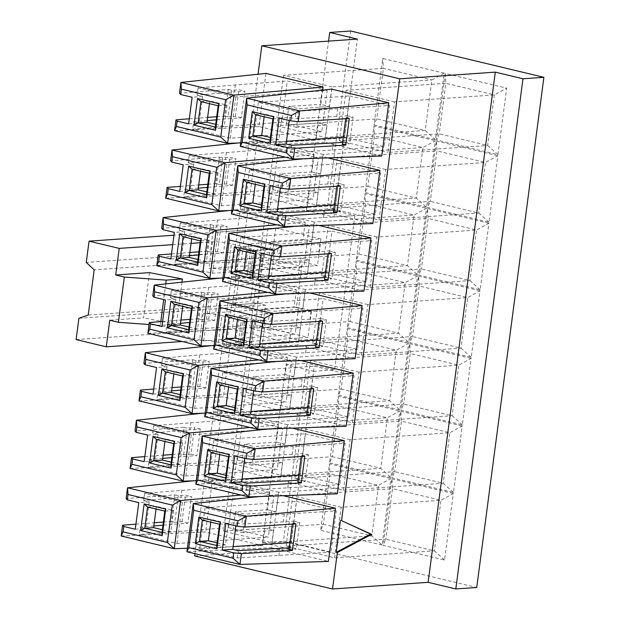 <?xml version="1.0" encoding="UTF-8"?>
<svg xmlns="http://www.w3.org/2000/svg" width="620" height="620" viewBox="0 0 620 620"><rect width="100%" height="100%" fill="white"/><g stroke="black" fill="none" stroke-linecap="round" stroke-linejoin="round"><path stroke-width="0.46" stroke-dasharray="3.1 2.33" d="M194.641 555.954L290.23 549.274L262.539 542.639L283.464 541.183L476.733 587.496M350.626 31L327.197 208.948L306.28 210.412L328.569 41.114M262.539 542.639L285.967 364.692L306.885 363.227L283.464 541.183M290.23 549.274L313.658 371.326L285.967 364.692M306.28 210.412L333.963 217.047L357.391 39.099M313.658 371.326L334.575 369.861L306.885 363.227M327.197 208.948L354.888 215.59L333.963 217.047M76.105 339.582L262.772 326.538L308.016 337.381L235.6 342.442L250.681 346.053A8.138 1.186 7.5 0 0 261.973 347.262L239.444 348.835A8.138 1.186 7.5 0 0 241.048 348.355A8.138 1.186 7.5 0 0 237.809 346.952L218.418 342.302A13.562 1.976 7.5 0 0 199.601 340.287L182.078 341.512M200.136 242.738L212.559 241.87A13.562 1.976 -172.5 0 1 231.376 243.885L250.767 248.535A8.138 1.186 -172.5 0 1 254.006 249.93A8.138 1.186 -172.5 0 1 252.402 250.418L274.931 248.845A8.138 1.186 -172.5 0 1 263.639 247.636L248.558 244.017L320.974 238.956L275.729 228.113L173.964 235.228M172.724 244.652L191.037 243.373M218.418 342.302L221.921 315.704A13.562 1.976 7.5 0 0 203.104 313.689L296.438 307.163L302.389 261.942L209.056 268.468A13.562 1.976 -172.5 0 1 227.873 270.483L231.376 243.885M149.513 272.63L143.561 317.851L109.771 320.207M275.729 228.113L272.924 249.395L86.257 262.438M78.903 318.3L265.569 305.257L262.772 326.538M265.569 305.257L250.488 301.646L257.842 245.784L272.924 249.395M320.974 238.956L317.471 265.562L302.389 261.942M296.438 307.163L311.519 310.775L308.016 337.381M248.558 244.017L245.055 270.622L317.471 265.562M311.519 310.775L239.103 315.836L235.6 342.442M245.055 270.622L260.137 274.234A8.138 1.186 7.5 0 0 271.428 275.443L248.899 277.016A8.138 1.186 7.5 0 0 250.503 276.536A8.138 1.186 7.5 0 0 247.264 275.133L227.873 270.483M221.921 315.704L241.312 320.354A8.138 1.186 -172.5 0 1 244.551 321.749A8.138 1.186 -172.5 0 1 242.947 322.237L265.476 320.664A8.138 1.186 -172.5 0 1 254.185 319.455L239.103 315.836M257.842 245.784L240.142 247.016L255.223 250.635L263.144 258.021L94.178 269.824M263.144 258.021L257.192 303.242L88.226 315.045M257.192 303.242L247.868 306.489L232.787 302.878L250.488 301.646M240.142 247.016L232.787 302.878M181.939 282.178L176.398 324.221L143.561 317.851M176.398 324.221L160.309 325.345L149.04 324.524M165.765 283.898L163.703 299.53M160.797 321.633L160.309 325.345M194.944 553.675L258.06 74.222M354.888 215.59L334.575 369.861M283.286 495.706L278.303 494.512L259.207 496.543M278.303 494.512L276.024 511.802L245.536 514.158L243.087 532.774L273.575 530.418L271.297 547.708L186.915 551.754M271.297 547.708L328.391 561.394M187.38 548.258L262.678 545.646L264.957 528.356L233.004 530.364L235.46 511.74L267.406 509.733L269.685 492.443L241.079 495.039M269.685 492.443L212.583 478.764L193.494 480.795M121.202 536.005L205.577 531.96L262.678 545.646M334.552 557.806L341.209 507.268L440.975 500.301L434.325 550.839L334.552 557.806L286.076 546.189L385.841 539.222L392.499 488.684L440.975 500.301L453.321 493.528L444.563 560.031L383.152 545.313L391.91 478.818L392.499 488.684L292.725 495.651L286.076 546.189M341.209 507.268L292.725 495.651M444.563 560.031L434.325 550.839L385.841 539.222L383.152 545.313M272.064 542.833L278.721 492.296L378.495 485.328L371.837 535.866L272.064 542.833L223.588 531.216L323.361 524.249L330.01 473.711L378.495 485.328L390.833 478.555L382.075 545.058L371.837 535.866L323.361 524.249L320.672 530.34L329.429 463.845L390.833 478.555M278.721 492.296L230.245 480.678L330.01 473.711L329.429 463.845M230.245 480.678L223.588 531.216M382.075 545.058L320.672 530.34M391.91 478.818L453.321 493.528M336.28 510.896L296.422 501.34L290.997 542.57L330.855 552.125L336.28 510.896L242.73 516.762L205.019 507.726L296.422 501.34M228.509 527.597L268.375 537.153L273.8 495.923L233.942 486.367L228.509 527.597L139.26 534.502L176.971 543.538L268.375 537.153M176.971 543.538L182.396 502.308L273.8 495.923M182.396 502.308L144.692 493.272L233.942 486.367M205.019 507.726L199.594 548.956L233.128 546.615M289.904 542.647L290.997 542.57M199.594 548.956L237.297 557.992L330.855 552.125M135.927 524.179L154.256 522.761M163.362 522.063L171.345 521.443L174.84 494.845L126.124 498.612M212.583 478.764L205.577 531.96M181.962 490.002L181.001 497.318L191.456 496.581L187.953 523.187L177.498 523.915L176.53 531.232M278.876 555.753L279.845 548.437M289.23 547.786L290.3 547.708L293.803 521.11L283.34 521.839L284.309 514.523M144.692 493.272L143.724 500.588L181.001 497.318M177.498 523.915L162.944 525.194M153.83 525.993L140.228 527.186L139.26 534.502M283.34 521.839L241.761 524.078L242.73 516.762M237.297 557.992L238.258 550.676M288.982 549.638L296.228 549.126L290.3 547.708M295.934 523.861L292.485 523.032L292.346 524.086M293.803 521.11L299.731 522.528L292.485 523.032M225.812 523.489L236.267 522.761L241.761 524.078M174.84 494.845L178.289 495.667L185.535 495.163L191.456 496.581M143.724 500.588L149.219 501.906L138.764 502.634M171.345 521.443L174.786 522.273L178.289 495.667M135.261 529.232L145.723 528.504L140.228 527.186M187.953 523.187L182.032 521.761L174.786 522.273M235.856 525.9L236.267 522.761M299.731 522.528L296.228 549.126M149.219 501.906L145.723 528.504M182.032 521.761L185.535 495.163M162.347 529.744L170.849 531.782L173.647 510.5L156.411 506.37L156.062 509.028M217.078 542.857L225.579 544.895L228.377 523.613L211.141 519.482L210.792 522.141M225.579 544.895L216.729 545.515M219.526 524.233L228.377 523.613M202.29 520.103L211.141 519.482M173.647 510.5L164.796 511.12M147.56 506.989L156.411 506.37M161.998 532.402L170.849 531.782M243.087 532.774L233.004 530.364M264.957 528.356L273.575 530.418M235.46 511.74L245.536 514.158M276.024 511.802L267.406 509.733M343.449 490.25L350.099 439.704L449.872 432.737L443.215 483.275L343.449 490.25L294.965 478.632L394.738 471.657L401.388 421.12L449.872 432.737L462.21 425.963L453.46 492.466L392.049 477.749L400.807 411.254L401.388 421.12L301.622 428.087L294.965 478.632M350.099 439.704L301.622 428.087M453.46 492.466L443.215 483.275L394.738 471.657L392.049 477.749M280.961 475.276L287.618 424.731L387.384 417.764L380.734 468.302L280.961 475.276L232.485 463.659L332.25 456.684L338.908 406.146L387.384 417.764L399.729 410.99L390.972 477.493L380.734 468.302L332.25 456.684L329.569 462.776L338.319 396.281L399.729 410.99M287.618 424.731L239.134 413.114L338.908 406.146L338.319 396.281M239.134 413.114L232.485 463.659M390.972 477.493L329.569 462.776M400.807 411.254L462.21 425.963M345.177 443.331L305.319 433.775L299.886 475.005L339.752 484.561L345.177 443.331L251.619 449.198L213.915 440.169L305.319 433.775M237.406 460.032L277.264 469.588L282.697 428.358L242.831 418.802L237.406 460.032L148.157 466.938L185.861 475.974L277.264 469.588M185.861 475.974L191.293 434.744L282.697 428.358M191.293 434.744L153.582 425.707L242.831 418.802M213.915 440.169L208.49 481.391L242.025 479.051M298.801 475.083L299.886 475.005M208.49 481.391L246.194 490.428L339.752 484.561M190.859 422.437L189.891 429.753L200.353 429.025L196.85 455.623L186.388 456.351L185.427 463.667M287.773 488.188L288.734 480.88M298.127 480.221L299.197 480.143L302.7 453.546L292.237 454.274L293.198 446.958M153.582 425.707L152.621 433.024L189.891 429.753M186.388 456.351L171.841 457.63M162.727 458.428L149.118 459.621L148.157 466.938M292.237 454.274L250.658 456.514L251.619 449.198M246.194 490.428L247.155 483.112M304.831 456.297L301.382 455.475L301.243 456.521M183.683 454.708L187.186 428.11L183.737 427.281L180.234 453.879L183.683 454.708L190.929 454.204L194.424 427.599L187.186 428.11M244.753 458.335L245.163 455.196L234.701 455.933M301.382 455.475L308.621 454.964L305.118 481.562L297.879 482.073M308.621 454.964L302.7 453.546M299.197 480.143L305.118 481.562M147.661 435.07L158.116 434.341L154.613 460.939L144.158 461.668M190.929 454.204L196.85 455.623M200.353 429.025L194.424 427.599M149.118 459.621L154.613 460.939M158.116 434.341L152.621 433.024M171.244 462.179L179.746 464.217L182.543 442.936L165.308 438.805L164.959 441.463M250.658 456.514L245.163 455.196M225.967 475.292L234.469 477.33L237.274 456.049L220.038 451.918L219.689 454.576M234.469 477.33L225.618 477.95M228.424 456.669L237.274 456.049M211.188 452.538L220.038 451.918M182.543 442.936L173.693 443.556M156.457 439.425L165.308 438.805M170.895 464.837L179.746 464.217M292.183 428.141L287.192 426.947L268.103 428.978M195.811 484.189L280.194 480.143L337.288 493.83M249.976 427.475L278.574 424.878L221.479 411.2L202.391 413.23M130.092 468.441L214.474 464.396L271.576 478.082L196.269 480.702M144.817 456.614L163.153 455.204M172.251 454.499L180.234 453.879M183.737 427.281L135.02 431.047M221.479 411.2L214.474 464.396M287.192 426.947L284.921 444.238L254.433 446.594L251.976 465.209L282.464 462.853L280.194 480.143M271.576 478.082L273.846 460.792L241.901 462.799L244.35 444.176L276.303 442.168L278.574 424.878M251.976 465.209L241.901 462.799M273.846 460.792L282.464 462.853M284.921 444.238L276.303 442.168M244.35 444.176L254.433 446.594M301.08 360.577L296.089 359.383L277.001 361.413M204.708 416.625L289.083 412.587L346.185 426.265M258.865 359.91L287.471 357.322L230.376 343.635L211.281 345.666M138.989 400.884L223.371 396.839L280.465 410.518L205.166 413.137M352.338 422.685L358.996 372.147L458.769 365.172L452.112 415.71L352.338 422.685L303.862 411.068L403.636 404.093L410.285 353.555L458.769 365.172L471.107 358.406L462.35 424.901L400.946 410.184L409.704 343.689L410.285 353.555L310.519 360.53L303.862 411.068M358.996 372.147L310.519 360.53M462.35 424.901L452.112 415.71L403.636 404.093L400.946 410.184M289.858 407.712L296.507 357.174L396.281 350.199L389.631 400.737L289.858 407.712L241.381 396.095L341.147 389.12L347.804 338.582L396.281 350.199L408.627 343.433L399.869 409.929L389.631 400.737L341.147 389.12L338.458 395.211L347.216 328.716L408.627 343.433M296.507 357.174L248.031 345.557L347.804 338.582L347.216 328.716M248.031 345.557L241.381 396.095M399.869 409.929L338.458 395.211M409.704 343.689L471.107 358.406M354.074 375.767L314.216 366.219L308.783 407.441L348.642 416.996L354.074 375.767L260.516 381.641L222.812 372.604L314.216 366.219M246.303 392.468L286.161 402.024L291.586 360.794L251.728 351.246L246.303 392.468L157.054 399.373L194.758 408.41L286.161 402.024M194.758 408.41L200.183 367.179L291.586 360.794M200.183 367.179L162.479 358.143L199.749 354.873L251.728 351.246M222.812 372.604L217.38 413.835L250.922 411.486M307.698 407.518L308.783 407.441M217.38 413.835L255.091 422.863L348.642 416.996M153.714 389.058L172.042 387.639M181.149 386.934L189.131 386.314L192.634 359.716L143.91 363.483M230.376 343.635L223.371 396.839M199.749 354.873L198.787 362.188L209.25 361.46L205.747 388.058L195.285 388.787L194.324 396.103M296.67 420.631L297.631 413.315M307.016 412.657L308.094 412.579L311.596 385.981L301.134 386.717L302.095 379.401M162.479 358.143L161.518 365.459L198.787 362.188M195.285 388.787L180.738 390.065M171.616 390.863L158.015 392.057L157.054 399.373M301.134 386.717L259.555 388.949L260.516 381.641M255.091 422.863L256.052 415.555M306.776 414.509L314.014 414.005L308.094 412.579M313.728 388.732L310.279 387.911L310.139 388.957M311.596 385.981L317.517 387.399L310.279 387.911M243.598 388.368L254.06 387.639L259.555 388.949M192.634 359.716L196.083 360.546L203.321 360.042L209.25 361.46M161.518 365.459L167.013 366.776L156.55 367.505M189.131 386.314L192.58 387.144L196.083 360.546M153.047 394.111L163.51 393.375L158.015 392.057M205.747 388.058L199.818 386.64L192.58 387.144M253.642 390.778L254.06 387.639M317.517 387.399L314.014 414.005M167.013 366.776L163.51 393.375M199.818 386.64L203.321 360.042M180.141 394.615L188.635 396.653L191.441 375.371L174.204 371.24L173.856 373.899M234.864 407.735L243.365 409.766L246.171 388.492L228.927 384.361L228.578 387.012M243.365 409.766L234.515 410.386M237.321 389.104L246.171 388.492M220.077 384.974L228.927 384.361M191.441 375.371L182.59 375.991M165.354 371.861L174.204 371.24M179.785 397.273L188.635 396.653M296.089 359.383L293.81 376.673L263.322 379.029L260.873 397.653L291.361 395.297L289.083 412.587M280.465 410.518L282.743 393.227L250.798 395.235L253.247 376.619L285.192 374.612L287.471 357.322M260.873 397.653L250.798 395.235M282.743 393.227L291.361 395.297M253.247 376.619L263.322 379.029M293.81 376.673L285.192 374.612M309.969 293.02L304.986 291.819L285.89 293.849M213.598 349.068L297.98 345.022L355.082 358.701M267.762 292.353L296.368 289.757L239.266 276.071L220.178 278.109M147.886 333.32L232.267 329.274L289.362 342.953L214.063 345.572M361.235 355.121L367.892 304.583L467.658 297.608L461.009 348.146L361.235 355.121L312.759 343.503L412.525 336.528L419.182 285.99L467.658 297.608L480.004 290.842L471.246 357.337L409.843 342.628L418.593 276.125L419.182 285.99L319.409 292.966L312.759 343.503M367.892 304.583L319.409 292.966M471.246 357.337L461.009 348.146L412.525 336.528L409.843 342.628M298.755 340.147L305.404 289.61L405.178 282.635L398.521 333.173L298.755 340.147L250.271 328.53L350.044 321.555L356.694 271.017L405.178 282.635L417.516 275.869L408.766 342.364L398.521 333.173L350.044 321.555L347.355 327.654L356.113 261.152L417.516 275.869M305.404 289.61L256.928 277.993L356.694 271.017L356.113 261.152M256.928 277.993L250.271 328.53M408.766 342.364L347.355 327.654M418.593 276.125L480.004 290.842M362.971 308.202L323.105 298.654L317.68 339.884L357.538 349.432L362.971 308.202L269.413 314.077L231.702 305.04L323.105 298.654M255.192 324.911L295.058 334.459L300.483 293.229L260.625 283.681L255.192 324.911L203.221 328.538L165.951 331.808L203.654 340.845L295.058 334.459M203.654 340.845L209.079 299.615L300.483 293.229M209.079 299.615L171.376 290.586L208.646 287.308L260.625 283.681M231.702 305.04L226.277 346.27L259.811 343.922M316.588 339.954L317.68 339.884M226.277 346.27L263.981 355.306L357.538 349.432M162.611 321.493L180.939 320.075M190.046 319.37L198.028 318.757L201.531 292.152L152.807 295.918M239.266 276.071L232.267 329.274M208.646 287.308L207.685 294.624L218.139 293.896L214.644 320.494L204.181 321.222L203.221 328.538M305.559 353.067L306.528 345.751M315.913 345.092L316.983 345.022L320.486 318.417L310.031 319.153L310.992 311.837M171.376 290.586L170.415 297.894L207.685 294.624M204.181 321.222L189.635 322.501M180.513 323.307L166.912 324.5L165.951 331.808M310.031 319.153L268.445 321.392L269.413 314.077M263.981 355.306L264.949 347.99M315.673 346.944L322.912 346.44L316.983 345.022M322.617 321.175L319.168 320.346L319.037 321.4M320.486 318.417L326.415 319.842L319.168 320.346M252.495 320.803L262.95 320.075L268.445 321.392M201.531 292.152L204.98 292.981L212.218 292.477L218.139 293.896M170.415 297.894L175.91 299.212L165.447 299.948M198.028 318.757L201.477 319.579L204.98 292.981M161.944 326.546L172.407 325.81L166.912 324.5M214.644 320.494L208.715 319.075L201.477 319.579M262.539 323.214L262.95 320.075M326.415 319.842L322.912 346.44M175.91 299.212L172.407 325.81M208.715 319.075L212.218 292.477M189.03 327.058L197.532 329.088L200.338 307.815L183.094 303.684L182.745 306.334M243.761 340.171L252.263 342.209L255.06 320.928L237.824 316.797L237.476 319.447M252.263 342.209L243.412 342.821M246.21 321.548L255.06 320.928M228.974 317.417L237.824 316.797M200.338 307.815L191.487 308.427M174.243 304.296L183.094 303.684M188.681 329.708L197.532 329.088M304.986 291.819L302.707 309.109L272.219 311.465L269.77 330.088L300.258 327.732L297.98 345.022M289.362 342.953L291.64 325.663L259.687 327.67L262.144 309.054L294.089 307.047L296.368 289.757M291.64 325.663L300.258 327.732M269.77 330.088L259.687 327.67M262.144 309.054L272.219 311.465M302.707 309.109L294.089 307.047M318.866 225.455L313.883 224.262L294.787 226.292M222.495 281.503L306.877 277.458L363.971 291.137M276.66 224.789L305.257 222.192L248.163 208.514L229.075 210.544M156.783 265.755L241.157 261.71L298.259 275.388L222.952 278.008M370.132 287.556L376.782 237.018L476.555 230.043L469.898 280.589L370.132 287.556L321.648 275.939L421.422 268.971L428.079 218.426L476.555 230.043L488.901 223.278L480.143 289.78L418.732 275.063L427.49 208.56L428.079 218.426L328.305 225.401L321.648 275.939M376.782 237.018L328.305 225.401M480.143 289.78L469.898 280.589L421.422 268.971L418.732 275.063M307.644 272.583L314.301 222.045L414.067 215.07L407.418 265.616L307.644 272.583L259.168 260.966L358.941 253.999L365.591 203.453L414.067 215.07L426.413 208.304L417.655 274.807L407.418 265.616L358.941 253.999L356.252 260.09L365.01 193.587L426.413 208.304M314.301 222.045L265.825 210.428L365.591 203.453L365.01 193.587M265.825 210.428L259.168 260.966M417.655 274.807L356.252 260.09M427.49 208.56L488.901 223.278M371.861 240.638L332.002 231.09L326.577 272.32L366.435 281.868L371.861 240.638L278.303 246.512L240.599 237.476L332.002 231.09M264.089 257.346L303.947 266.894L309.38 225.665L269.514 216.117L264.089 257.346L174.84 264.252L212.552 273.288L303.947 266.894M212.552 273.288L217.976 232.058L309.38 225.665M217.976 232.058L180.273 223.022L269.514 216.117M240.599 237.476L235.174 278.706L268.708 276.365M325.485 272.397L326.577 272.32M235.174 278.706L272.877 287.742L366.435 281.868M171.508 253.929L189.836 252.511M198.935 251.805L206.917 251.193L210.42 224.595L161.704 228.362M248.163 208.514L241.157 261.71M217.542 219.751L216.574 227.06L227.036 226.331L223.533 252.929L213.078 253.665L212.11 260.981M314.456 285.502L315.417 278.186M324.81 277.535L325.88 277.458L329.383 250.86L318.92 251.588L319.889 244.272M180.273 223.022L179.304 230.338L216.574 227.06M213.078 253.665L198.524 254.936M189.41 255.742L175.809 256.936L174.84 264.252M318.92 251.588L277.341 253.828L278.303 246.512M272.877 287.742L273.839 280.426M324.562 279.38L331.808 278.876L325.88 277.458M331.514 253.611L328.065 252.782L327.926 253.836M329.383 250.86L335.312 252.278L328.065 252.782M261.392 253.239L271.847 252.511L277.341 253.828M210.42 224.595L213.869 225.417L221.115 224.913L227.036 226.331M179.304 230.338L184.799 231.647L174.344 232.384M206.917 251.193L210.366 252.015L213.869 225.417M170.841 258.982L181.296 258.253L175.809 256.936M223.533 252.929L217.612 251.511L210.366 252.015M271.436 255.649L271.847 252.511M335.312 252.278L331.808 278.876M184.799 231.647L181.296 258.253M217.612 251.511L221.115 224.913M197.927 259.493L206.429 261.531L209.227 240.25L191.991 236.119L191.642 238.778M252.658 272.606L261.152 274.644L263.957 253.363L246.721 249.232L246.373 251.891M261.152 274.644L252.301 275.264M255.107 253.983L263.957 253.363M237.871 249.852L246.721 249.232M209.227 240.25L200.376 240.87M183.14 236.739L191.991 236.119M197.578 262.144L206.429 261.531M313.883 224.262L311.604 241.544L281.116 243.908L278.667 262.524L309.155 260.168L306.877 277.458M298.259 275.388L300.529 258.106L268.584 260.106L271.033 241.49L302.986 239.483L305.257 222.192M278.667 262.524L268.584 260.106M300.529 258.106L309.155 260.168M311.604 241.544L302.986 239.483M271.033 241.49L281.116 243.908M327.763 157.891L322.772 156.697L303.684 158.728M231.392 213.939L315.774 209.893L372.868 223.58M285.556 157.224L314.154 154.628L257.06 140.949L237.964 142.98M165.672 198.191L250.054 194.145L307.148 207.832L231.849 210.444M379.029 219.992L385.679 169.454L485.452 162.487L478.795 213.024L379.029 219.992L330.545 208.374L430.319 201.407L436.968 150.869L485.452 162.487L497.79 155.713L489.041 222.216L427.63 207.499L436.387 141.004L436.968 150.869L337.203 157.837L330.545 208.374M385.679 169.454L337.203 157.837M489.041 222.216L478.795 213.024L430.319 201.407L427.63 207.499M316.541 205.019L323.198 154.481L422.964 147.513L416.314 198.051L316.541 205.019L268.065 193.401L367.831 186.434L374.488 135.896L422.964 147.513L435.31 140.74L426.552 207.243L416.314 198.051L367.831 186.434L365.149 192.525L373.899 126.031L435.31 140.74M323.198 154.481L274.714 142.864L374.488 135.896L373.899 126.031M274.714 142.864L268.065 193.401M426.552 207.243L365.149 192.525M436.387 141.004L497.79 155.713M380.757 173.081L340.899 163.525L335.466 204.755L375.333 214.311L380.757 173.081L287.2 178.948L249.496 169.911L340.899 163.525M272.986 189.782L312.844 199.338L318.277 158.108L278.411 148.552L272.986 189.782L183.737 196.687L221.441 205.724L312.844 199.338M221.441 205.724L226.874 164.494L318.277 158.108M226.874 164.494L189.162 155.457L278.411 148.552M249.496 169.911L244.063 211.141L277.605 208.801M334.382 204.833L335.466 204.755M244.063 211.141L281.774 220.178L375.333 214.311M180.397 186.364L198.726 184.946M207.832 184.249L215.814 183.629L219.317 157.031L170.601 160.797M257.06 140.949L250.054 194.145M226.432 152.187L225.471 159.503L235.933 158.767L232.43 185.372L221.968 186.101L221.007 193.417M323.353 217.938L324.314 210.622M333.7 209.971L334.777 209.893L338.28 183.295L327.817 184.024L328.778 176.708M189.162 155.457L188.201 162.773L225.471 159.503M221.968 186.101L207.421 187.38M198.307 188.178L184.698 189.371L183.737 196.687M327.817 184.024L286.238 186.264L287.2 178.948M281.774 220.178L282.736 212.862M333.459 211.823L340.698 211.312L334.777 209.893M340.411 186.047L336.962 185.217L336.823 186.271M338.28 183.295L344.201 184.714L336.962 185.217M270.281 185.675L280.744 184.946L286.238 186.264M219.317 157.031L222.766 157.852L230.004 157.348L235.933 158.767M188.201 162.773L193.696 164.091L183.233 164.819M215.814 183.629L219.263 184.458L222.766 157.852M179.738 191.417L190.193 190.689L184.698 189.371M232.43 185.372L226.501 183.946L219.263 184.458M280.333 188.085L280.744 184.946M344.201 184.714L340.698 211.312M193.696 164.091L190.193 190.689M226.501 183.946L230.004 157.348M206.824 191.929L215.326 193.967L218.124 172.685L200.888 168.555L200.539 171.213M261.547 205.042L270.049 207.08L272.854 185.799L255.618 181.668L255.262 184.326M270.049 207.08L261.198 207.7M264.004 186.418L272.854 185.799M246.768 182.288L255.618 181.668M218.124 172.685L209.273 173.305M192.037 169.175L200.888 168.555M206.476 194.587L215.326 193.967M322.772 156.697L320.501 173.988L290.013 176.344L287.556 194.959L318.045 192.603L315.774 209.893M307.148 207.832L309.426 190.542L277.481 192.549L279.93 173.925L311.883 171.918L314.154 154.628M287.556 194.959L277.481 192.549M309.426 190.542L318.045 192.603M279.93 173.925L290.013 176.344M320.501 173.988L311.883 171.918M322.656 90.094L320.772 104.354L329.39 106.423L331.669 89.133M381.765 156.015L324.663 142.329L326.942 125.039L318.324 122.977L316.045 140.267L258.951 126.581L265.949 73.385M324.663 142.329L240.289 146.374M329.39 106.423L298.902 108.779L296.453 127.394L326.942 125.039M240.746 142.887L316.045 140.267M318.324 122.977L286.378 124.984L288.827 106.361L320.772 104.354M174.569 130.626L258.951 126.581M445.276 73.439L436.526 139.934L497.93 154.651L506.687 88.148L445.276 73.439L445.865 83.305L494.341 94.922L487.692 145.46L387.919 152.435L394.576 101.889L494.341 94.922L506.687 88.148M444.199 73.175L382.796 58.466L374.038 124.961L435.449 139.678L444.199 73.175L431.861 79.949L425.204 130.487L325.438 137.462L332.088 86.916L431.861 79.949L383.385 68.332L382.796 58.466M394.576 101.889L346.092 90.272L445.865 83.305L439.208 133.843L436.526 139.934M346.092 90.272L339.442 140.817L439.208 133.843L487.692 145.46L497.93 154.651M339.442 140.817L387.919 152.435M332.088 86.916L283.611 75.299L383.385 68.332L376.728 118.87L374.038 124.961M283.611 75.299L276.954 125.844L376.728 118.87L425.204 130.487L435.449 139.678M276.954 125.844L325.438 137.462M389.654 105.516L349.788 95.96L344.363 137.191L384.222 146.746L389.654 105.516L296.096 111.383L258.393 102.354L349.788 95.96M327.166 90.543L287.308 80.987L281.883 122.218L321.741 131.773L327.166 90.543L235.763 96.929L198.059 87.893L287.308 80.987M281.883 122.218L192.634 129.123L230.338 138.159L321.741 131.773M230.338 138.159L235.763 96.929M258.393 102.354L252.96 143.577L286.494 141.236M343.271 137.268L344.363 137.191M252.96 143.577L290.664 152.613L384.222 146.746M189.294 118.8L207.623 117.389M216.729 116.684L224.711 116.064L228.214 89.466L179.49 93.233M235.329 84.622L234.368 91.938L244.83 91.21L241.327 117.808L230.865 118.536L229.904 125.852M332.25 150.373L333.211 143.065M342.596 142.406L343.674 142.329L347.169 115.731L336.714 116.459L337.675 109.151M198.059 87.893L197.098 95.209L234.368 91.938M230.865 118.536L216.318 119.815M207.196 120.613L193.595 121.807L192.634 129.123M336.714 116.459L295.135 118.699L296.096 111.383M290.664 152.613L291.632 145.297M342.356 144.258L349.595 143.747L343.674 142.329M349.3 118.482L345.859 117.66L345.72 118.707M347.169 115.731L353.098 117.149L345.859 117.66M279.178 118.118L289.641 117.382L295.135 118.699M228.214 89.466L231.663 90.295L238.901 89.784L244.83 91.21M197.098 95.209L202.593 96.526L192.13 97.255M224.711 116.064L228.16 116.893L231.663 90.295M188.627 123.853L199.09 123.124L193.595 121.807M241.327 117.808L235.399 116.39L228.16 116.893M289.222 120.52L289.641 117.382M353.098 117.149L349.595 143.747M202.593 96.526L199.09 123.124M235.399 116.39L238.901 89.784M215.713 124.364L224.215 126.403L227.021 105.121L209.785 100.99L209.436 103.649M270.444 137.477L278.946 139.516L281.744 118.234L264.507 114.103L264.159 116.761M278.946 139.516L270.095 140.136M272.893 118.854L281.744 118.234M255.657 114.723L264.507 114.103M227.021 105.121L218.17 105.741M200.934 101.61L209.785 100.99M215.365 127.023L224.215 126.403M296.453 127.394L286.378 124.984M288.827 106.361L298.902 108.779M212.559 241.87L209.056 268.468M203.104 313.689L199.601 340.287M252.402 250.418L248.899 277.016M271.428 275.443L274.931 248.845M242.947 322.237L239.444 348.835M261.973 347.262L265.476 320.664M247.264 275.133L250.767 248.535M237.809 346.952L241.312 320.354M263.639 247.636L260.137 274.234M254.185 319.455L250.681 346.053M244.551 321.749L241.048 348.355M254.006 249.93L250.503 276.536"/><path stroke-width="0.93" d="M543.895 77.314L522.978 78.771L455.808 588.954L476.733 587.496L543.895 77.314L350.626 31L329.708 32.465L357.391 39.099L261.81 45.779L399.706 78.818L495.295 72.137L428.125 582.32L455.808 588.954M522.978 78.771L495.295 72.137M428.125 582.32L332.537 589L194.641 555.954L194.944 553.675M399.706 78.818L341.535 520.637L371.62 534.347L337.334 552.56L332.537 589M371.62 534.347L370.543 534.091L336.257 552.304L337.334 552.56M341.535 520.637L370.543 534.091M340.458 520.382L336.257 552.304M328.569 41.114L329.708 32.465M182.078 341.512L106.268 346.812L76.105 339.582L78.903 318.3L88.226 315.045L94.178 269.824L86.257 262.438L89.063 241.165L119.226 248.388L172.724 244.652M173.964 235.228L89.063 241.165M191.037 243.373L200.136 242.738M119.226 248.388L115.723 274.993L149.513 272.63L182.35 279L181.939 282.178M149.04 324.524L118.389 322.276L109.771 320.207L106.268 346.812M118.389 322.276L124.341 277.055L115.723 274.993M124.341 277.055L166.261 280.124L182.35 279M166.261 280.124L165.765 283.898M163.703 299.53L160.797 321.633M258.06 74.222L261.81 45.779M259.207 496.543L193.262 503.556L246.303 516.274L335.397 508.191L283.286 495.706M186.915 551.754L193.262 503.556L193.719 510.245L188.798 547.615L233.074 558.225L233.779 552.839L241.381 553.668L239.963 564.464L186.915 551.754L188.798 547.615M335.397 508.191L328.391 561.394L239.963 564.464L233.074 558.225M241.079 495.039L180.591 500.526L174.243 548.716L187.38 548.258M193.494 480.795L127.542 487.816L180.591 500.526L172.275 505.106L127.999 494.504L127.294 499.883L126.124 498.612L127.542 487.816L127.999 494.504M122.621 525.21L123.791 526.489L123.078 531.867L167.353 542.477L174.243 548.716L121.202 536.005L122.621 525.21L135.927 524.179M233.128 546.615L289.904 542.647M244.885 527.07L237.282 526.24L237.987 520.854L246.303 516.274L244.885 527.07L295.934 523.861L292.431 550.459L241.381 553.668M154.256 522.761L163.362 522.063M237.282 526.24L225.812 523.489L222.309 550.095L232.763 549.359L238.258 550.676L289.23 547.786M162.944 525.194L153.83 525.993M222.309 550.095L233.779 552.839M292.431 550.459L288.982 549.638L292.346 524.086M123.791 526.489L135.261 529.232L138.764 502.634L127.294 499.883M232.763 549.359L235.856 525.9M237.987 520.854L193.719 510.245M216.922 548.801L195.377 543.639L198.873 517.041L220.426 522.203L216.922 548.801L216.729 545.515L219.526 524.233L202.29 520.103L199.485 541.384L208.335 540.764L217.078 542.857M167.353 542.477L172.275 505.106M162.192 535.688L140.647 530.526L144.15 503.928L165.695 509.09L162.192 535.688L161.998 532.402L164.796 511.12L147.56 506.989L144.762 528.271L153.613 527.651L162.347 529.744M156.062 509.028L153.613 527.651M210.792 522.141L208.335 540.764M195.377 543.639L199.485 541.384L216.729 545.515M140.647 530.526L144.762 528.271L161.998 532.402M220.426 522.203L219.526 524.233M198.873 517.041L202.29 520.103M165.695 509.09L164.796 511.12M144.15 503.928L147.56 506.989M121.202 536.005L123.078 531.867M242.025 479.051L298.801 475.083M268.103 428.978L202.159 436L255.2 448.71L253.781 459.505L246.179 458.676L234.701 455.933L231.206 482.531L241.661 481.802L247.155 483.112L298.127 480.221M171.841 457.63L162.727 458.428M301.243 456.521L297.879 482.073L301.328 482.895L304.831 456.297L253.781 459.505M241.661 481.802L244.753 458.335M196.269 480.702L183.14 481.151L130.092 468.441L131.517 457.645L132.68 458.924L144.158 461.668L147.661 435.07L136.183 432.326L135.02 431.047L136.439 420.252L189.48 432.962L249.976 427.475M164.959 441.463L162.51 460.087L171.244 462.179M219.689 454.576L217.233 473.2L225.967 475.292M225.618 477.95L225.82 481.236L229.315 454.638L207.77 449.477L204.267 476.075L208.382 473.82L225.618 477.95L228.424 456.669L211.188 452.538L208.382 473.82L217.233 473.2M170.895 464.837L171.089 468.123L174.592 441.525L153.047 436.364L149.544 462.962L153.659 460.707L170.895 464.837L173.693 443.556L156.457 439.425L153.659 460.707L162.51 460.087M229.315 454.638L228.424 456.669M204.267 476.075L225.82 481.236M207.77 449.477L211.188 452.538M174.592 441.525L173.693 443.556M149.544 462.962L171.089 468.123M153.047 436.364L156.457 439.425M246.179 458.676L246.884 453.298L255.2 448.71L344.294 440.626L292.183 428.141M344.294 440.626L337.288 493.83L248.853 496.899L195.811 484.189L197.687 480.05L241.963 490.66L242.676 485.282L250.279 486.103L248.853 496.899L241.963 490.66M202.391 413.23L136.439 420.252L136.896 426.94L136.183 432.326M301.328 482.895L250.279 486.103M131.517 457.645L144.817 456.614M163.153 455.204L172.251 454.499M231.206 482.531L242.676 485.282M246.884 453.298L202.608 442.688L197.687 480.05M132.68 458.924L131.975 464.303L176.25 474.912L181.172 437.55L136.896 426.94M202.608 442.688L202.159 436L195.811 484.189M181.172 437.55L189.48 432.962L183.14 481.151L176.25 474.912M130.092 468.441L131.975 464.303M277.001 361.413L211.048 368.435L264.097 381.145L353.191 373.07L301.08 360.577M353.191 373.07L346.185 426.265L257.75 429.342L204.708 416.625L206.584 412.494L250.86 423.104L251.573 417.717L259.168 418.539L257.75 429.342L250.86 423.104M211.281 345.666L145.336 352.687L198.377 365.397L258.865 359.91M205.166 413.137L192.037 413.594L138.989 400.884L140.415 390.081L153.714 389.058M250.922 411.486L307.698 407.518M262.671 391.941L255.068 391.119L255.781 385.733L264.097 381.145L262.671 391.941L313.728 388.732L310.225 415.338L259.168 418.539M172.042 387.639L181.149 386.934M143.91 363.483L145.336 352.687L145.785 359.375L145.08 364.762L143.91 363.483M255.068 391.119L243.598 388.368L240.095 414.966L250.558 414.238L256.052 415.555L307.016 412.657M180.738 390.065L171.616 390.863M240.095 414.966L251.573 417.717M310.225 415.338L306.776 414.509L310.139 388.957M140.415 390.081L141.577 391.36L153.047 394.111L156.55 367.505L145.08 364.762M250.558 414.238L253.642 390.778M255.781 385.733L211.505 375.123L206.584 412.494M234.709 413.68L213.164 408.51L216.667 381.912L238.212 387.074L234.709 413.68L234.515 410.386L237.321 389.104L220.077 384.974L217.279 406.255L226.129 405.635L234.864 407.735M141.577 391.36L140.872 396.746L185.148 407.356L190.061 369.985L145.785 359.375M179.986 400.559L158.433 395.397L161.936 368.799L183.481 373.961L179.986 400.559L179.785 397.273L182.59 375.991L165.354 371.861L162.549 393.142L171.399 392.522L180.141 394.615M173.856 373.899L171.399 392.522M228.578 387.012L226.129 405.635M213.164 408.51L217.279 406.255L234.515 410.386M158.433 395.397L162.549 393.142L179.785 397.273M238.212 387.074L237.321 389.104M216.667 381.912L220.077 384.974M183.481 373.961L182.59 375.991M161.936 368.799L165.354 371.861M211.505 375.123L211.048 368.435L204.708 416.625M190.061 369.985L198.377 365.397L192.037 413.594L185.148 407.356M138.989 400.884L140.872 396.746M285.89 293.849L219.945 300.871L272.986 313.581L362.08 305.505L309.969 293.02M362.08 305.505L355.082 358.701L266.647 361.778L213.598 349.068L215.481 344.929L259.757 355.539L260.462 350.153L268.065 350.982L266.647 361.778L259.757 355.539M220.178 278.109L154.233 285.123L207.274 297.833L267.762 292.353M214.063 345.572L200.927 346.03L147.886 333.32L149.304 322.524L162.611 321.493M259.811 343.922L316.588 339.954M271.568 324.376L263.965 323.555L264.678 318.169L272.986 313.581L271.568 324.376L322.617 321.175L319.114 347.774L268.065 350.982M180.939 320.075L190.046 319.37M152.807 295.918L154.233 285.123L154.682 291.811L153.977 297.197L152.807 295.918M263.965 323.555L252.495 320.803L248.992 347.401L259.454 346.673L264.949 347.99L315.913 345.092M189.635 322.501L180.513 323.307M248.992 347.401L260.462 350.153M319.114 347.774L315.673 346.944L319.037 321.4M149.304 322.524L150.474 323.795L161.944 326.546L165.447 299.948L153.977 297.197M259.454 346.673L262.539 323.214M264.678 318.169L220.402 307.559L215.481 344.929M243.606 346.115L222.061 340.954L225.564 314.348L247.109 319.517L243.606 346.115L243.412 342.821L246.21 321.548L228.974 317.417L226.176 338.69L235.026 338.078L243.761 340.171M150.474 323.795L149.761 329.181L194.037 339.791L198.958 302.421L154.682 291.811M188.875 333.002L167.33 327.833L170.833 301.235L192.378 306.396L188.875 333.002L188.681 329.708L191.487 308.427L174.243 304.296L171.446 325.578L180.296 324.958L189.03 327.058M182.745 306.334L180.296 324.958M237.476 319.447L235.026 338.078M222.061 340.954L226.176 338.69L243.412 342.821M167.33 327.833L171.446 325.578L188.681 329.708M247.109 319.517L246.21 321.548M225.564 314.348L228.974 317.417M192.378 306.396L191.487 308.427M170.833 301.235L174.243 304.296M220.402 307.559L219.945 300.871L213.598 349.068M198.958 302.421L207.274 297.833L200.927 346.03L194.037 339.791M147.886 333.32L149.761 329.181M294.787 226.292L228.842 233.306L281.883 246.016L370.977 237.94L318.866 225.455M370.977 237.94L363.971 291.137L275.536 294.213L222.495 281.503L224.378 277.365L268.646 287.974L269.359 282.588L276.962 283.418L275.536 294.213L268.646 287.974M229.075 210.544L163.122 217.558L216.171 230.268L276.66 224.789M222.952 278.008L209.824 278.465L156.783 265.755L158.201 254.96L171.508 253.929M268.708 276.365L325.485 272.397M280.465 256.82L272.862 255.99L273.567 250.604L281.883 246.016L280.465 256.82L331.514 253.611L328.011 280.209L276.962 283.418M189.836 252.511L198.935 251.805M161.704 228.362L163.122 217.558L163.579 224.246L162.866 229.633L161.704 228.362M272.862 255.99L261.392 253.239L257.889 279.837L268.344 279.108L273.839 280.426L324.81 277.535M198.524 254.936L189.41 255.742M257.889 279.837L269.359 282.588M328.011 280.209L324.562 279.38L327.926 253.836M158.201 254.96L159.371 256.231L170.841 258.982L174.344 232.384L162.866 229.633M268.344 279.108L271.436 255.649M273.567 250.604L229.292 239.994L224.378 277.365M252.503 278.55L230.95 273.389L234.453 246.791L256.006 251.953L252.503 278.55L252.301 275.264L255.107 253.983L237.871 249.852L235.065 271.134L243.916 270.514L252.658 272.606M159.371 256.231L158.658 261.617L202.934 272.226L207.855 234.856L163.579 224.246M197.772 265.438L176.227 260.276L179.73 233.67L201.275 238.84L197.772 265.438L197.578 262.144L200.376 240.87L183.14 236.739L180.343 258.013L189.193 257.401L197.927 259.493M191.642 238.778L189.193 257.401M246.373 251.891L243.916 270.514M230.95 273.389L235.065 271.134L252.301 275.264M176.227 260.276L180.343 258.013L197.578 262.144M256.006 251.953L255.107 253.983M234.453 246.791L237.871 249.852M201.275 238.84L200.376 240.87M179.73 233.67L183.14 236.739M229.292 239.994L228.842 233.306L222.495 281.503M207.855 234.856L216.171 230.268L209.824 278.465L202.934 272.226M156.783 265.755L158.658 261.617M303.684 158.728L237.739 165.742L290.78 178.459L379.874 170.376L327.763 157.891M379.874 170.376L372.868 223.58L284.433 226.649L231.392 213.939L233.267 209.8L277.543 220.41L278.256 215.024L285.859 215.853L284.433 226.649L277.543 220.41M237.964 142.98L172.019 150.001L225.06 162.711L285.556 157.224M231.849 210.444L218.721 210.901L165.672 198.191L167.098 187.395L180.397 186.364M277.605 208.801L334.382 204.833M289.354 189.255L281.759 188.426L282.464 183.04L290.78 178.459L289.354 189.255L340.411 186.047L336.908 212.644L285.859 215.853M198.726 184.946L207.832 184.249M170.601 160.797L172.019 150.001L172.476 156.69L171.763 162.068L170.601 160.797M281.759 188.426L270.281 185.675L266.778 212.28L277.241 211.544L282.736 212.862L333.7 209.971M207.421 187.38L198.307 188.178M266.778 212.28L278.256 215.024M336.908 212.644L333.459 211.823L336.823 186.271M167.098 187.395L168.26 188.674L179.738 191.417L183.233 164.819L171.763 162.068M277.241 211.544L280.333 188.085M282.464 183.04L238.188 172.43L233.267 209.8M261.392 210.986L239.847 205.825L243.35 179.226L264.895 184.388L261.392 210.986L261.198 207.7L264.004 186.418L246.768 182.288L243.962 203.569L252.813 202.949L261.547 205.042M168.26 188.674L167.555 194.052L211.831 204.662L216.744 167.292L172.476 156.69M206.669 197.873L185.124 192.712L188.619 166.114L210.172 171.275L206.669 197.873L206.476 194.587L209.273 173.305L192.037 169.175L189.232 190.456L198.082 189.836L206.824 191.929M200.539 171.213L198.082 189.836M255.262 184.326L252.813 202.949M239.847 205.825L243.962 203.569L261.198 207.7M185.124 192.712L189.232 190.456L206.476 194.587M264.895 184.388L264.004 186.418M243.35 179.226L246.768 182.288M210.172 171.275L209.273 173.305M188.619 166.114L192.037 169.175M238.188 172.43L237.739 165.742L231.392 213.939M216.744 167.292L225.06 162.711L218.721 210.901L211.831 204.662M165.672 198.191L167.555 194.052M291.361 115.483L299.677 110.895L298.251 121.691L290.648 120.861L291.361 115.483L247.085 104.873L246.628 98.185L331.669 89.133L388.763 102.811L381.765 156.015L293.33 159.084L240.289 146.374L246.628 98.185L299.677 110.895L388.763 102.811M323.051 87.064L233.957 95.147L227.61 143.336L174.569 130.626L175.987 119.831L177.157 121.109L188.627 123.853L192.13 97.255L180.66 94.511L179.49 93.233L180.916 82.437L265.949 73.385L323.051 87.064L322.656 90.094M177.157 121.109L176.452 126.488L220.72 137.097L227.61 143.336L240.746 142.887M181.366 89.125L180.916 82.437L233.957 95.147L225.641 99.735L181.366 89.125L180.66 94.511M286.494 141.236L343.271 137.268M298.251 121.691L349.3 118.482L345.805 145.08L294.748 148.288L293.33 159.084L286.44 152.846L287.145 147.467L294.748 148.288M175.987 119.831L189.294 118.8M207.623 117.389L216.729 116.684M290.648 120.861L279.178 118.118L275.675 144.716L286.138 143.987L291.632 145.297L342.596 142.406M216.318 119.815L207.196 120.613M275.675 144.716L287.145 147.467M345.805 145.08L342.356 144.258L345.72 118.707M286.138 143.987L289.222 120.52M247.085 104.873L242.164 142.236L286.44 152.846M270.289 143.422L248.744 138.26L252.247 111.662L273.792 116.824L270.289 143.422L270.095 140.136L272.893 118.854L255.657 114.723L252.859 136.005L261.71 135.385L270.444 137.477M220.72 137.097L225.641 99.735M215.559 130.308L194.014 125.147L197.517 98.549L219.062 103.71L215.559 130.308L215.365 127.023L218.17 105.741L200.934 101.61L198.129 122.892L206.979 122.272L215.713 124.364M209.436 103.649L206.979 122.272M264.159 116.761L261.71 135.385M248.744 138.26L252.859 136.005L270.095 140.136M194.014 125.147L198.129 122.892L215.365 127.023M273.792 116.824L272.893 118.854M252.247 111.662L255.657 114.723M219.062 103.71L218.17 105.741M197.517 98.549L200.934 101.61M242.164 142.236L240.289 146.374M174.569 130.626L176.452 126.488"/></g></svg>
